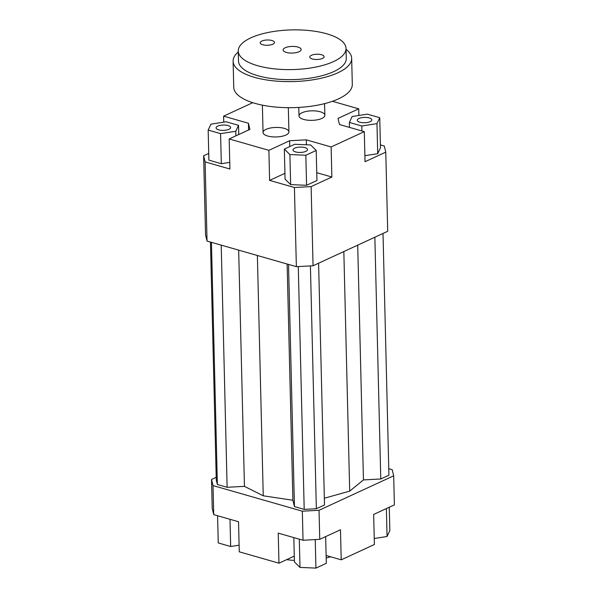 <?xml version="1.0" encoding="UTF-8"?>
<svg xmlns="http://www.w3.org/2000/svg" width="598" height="598" viewBox="0 0 598 598"><rect width="100%" height="100%" fill="white"/><g stroke="black" fill="none" stroke-linecap="round" stroke-linejoin="round"><path stroke-width="0.9" d="M267.695 136.023A12.939 4.762 178.6 0 1 263.053 132.509A12.939 4.762 178.6 0 1 275.872 127.434A12.939 4.762 178.6 0 1 288.916 131.874A12.939 4.762 178.6 0 1 281.516 136.381A12.939 4.762 178.6 0 1 267.695 136.023M303.635 119.421A12.939 4.762 178.6 0 1 298.993 115.907A12.939 4.762 178.6 0 1 311.805 110.832A12.939 4.762 178.6 0 1 324.856 115.279A12.939 4.762 178.6 0 1 317.456 119.779A12.939 4.762 178.6 0 1 303.635 119.421M380.41 144.903L384.275 146.009L385.77 152.131L387.706 231.291L313.06 265.766L311.124 186.606L294.425 187.51L296.361 266.671L313.06 265.766M385.77 152.131L365.034 161.707L364.302 131.642L331.128 146.966L331.86 177.03L311.124 186.606M364.892 155.697L377.704 153.693L380.478 147.766L379.745 117.701L367.329 114.143L352.14 116.513L349.359 122.441L349.479 127.396M294.425 187.51L269.616 180.394L268.883 150.33L229.184 138.953L229.916 169.017L205.107 161.901L203.612 155.779L205.548 234.947L207.043 241.069L296.361 266.671M207.043 241.069L205.107 161.901M212.23 508.517L213.725 514.639L213.015 485.576L211.52 479.454L212.23 508.517M213.725 514.639L238.535 521.748L239.275 551.812L278.967 563.196L278.234 533.132L303.044 540.241L319.751 539.336L319.04 510.281L302.334 511.185L303.044 540.241M211.52 479.454L216.214 477.294M229.184 138.953L249.919 129.377L248.424 123.255L248.589 129.99M203.612 155.779L208.739 153.417M208.164 130.08L220.58 133.638L235.776 131.268L238.55 125.341L226.134 121.783L210.945 124.152L208.164 130.08L208.904 160.144L221.32 163.703L229.752 162.387M223.757 122.156L223.607 116.147L248.424 123.255M306.438 144.791L306.318 139.85L289.611 140.754L289.753 146.57M331.86 177.03L316.761 172.695M284.925 173.323L269.616 180.394M306.572 185.298L316.947 180.506L316.215 150.449L310.646 144.97L294.709 144.282L284.334 149.074L285.067 179.138L290.635 184.618L306.572 185.298L305.84 155.241L316.215 150.449M268.883 150.33L289.611 140.754M332.428 101.294L358.725 108.836L337.997 118.411L339.492 124.526L364.302 131.642M319.751 539.336L340.479 529.761L341.219 559.825L374.393 544.501L373.653 514.437L394.388 504.862L393.678 475.806L319.04 510.281M388.76 468.705L392.183 469.684L393.678 475.806M294.283 556.118L278.967 563.196M341.219 559.825L326.112 555.497M358.725 108.836L358.89 115.459M374.243 538.492L387.055 536.496L389.836 530.568L389.261 507.231M387.055 536.496L386.375 508.569M325.648 536.615L326.306 563.309L315.931 568.1L315.236 539.583M315.931 568.1L299.987 567.412L294.425 561.933L293.827 537.602M299.987 567.412L299.299 539.172M239.11 545.189L230.671 546.505L218.255 542.947L217.59 515.745M230.671 546.505L230.006 519.303M358.972 118.471A7.281 2.676 178.6 0 1 367 117.5A7.281 2.676 178.6 0 1 371.829 119.899A7.281 2.676 178.6 0 1 364.616 122.754A7.281 2.676 178.6 0 1 357.275 120.25A7.281 2.676 178.6 0 1 358.972 118.471M304.943 147.609A7.281 2.676 178.6 0 1 307.551 149.582A7.281 2.676 178.6 0 1 300.338 152.438A7.281 2.676 178.6 0 1 292.998 149.941A7.281 2.676 178.6 0 1 297.161 147.407A7.281 2.676 178.6 0 1 304.943 147.609M228.944 129.31A7.281 2.676 178.6 0 1 220.909 130.289A7.281 2.676 178.6 0 1 216.087 127.89A7.281 2.676 178.6 0 1 223.293 125.034A7.281 2.676 178.6 0 1 230.634 127.531A7.281 2.676 178.6 0 1 228.944 129.31M349.359 122.441L361.775 126.006L361.895 130.955M361.775 126.006L376.964 123.629L377.704 153.693M376.964 123.629L379.745 117.701M284.334 149.074L289.903 154.553L290.635 184.618M289.903 154.553L305.84 155.241M306.318 139.85L331.128 146.966M220.58 133.638L221.32 163.703M235.776 131.268L235.889 135.858M238.55 125.341L238.774 134.52M223.607 116.147L252.752 102.684M286.659 559.638A43.123 15.877 -1.4 0 0 294.388 560.438M326.172 557.979A43.123 15.877 -1.4 0 0 330.597 556.783M211.445 242.332L217.366 484.5L216.282 480.045L210.459 242.048M217.366 484.5L227.12 487.295L221.208 245.128M227.12 487.295L244.447 486.353L238.669 250.136M244.447 486.353L263.247 495.809L257.372 255.496M324.34 498.231L349.695 491.13L363.449 479.917L357.709 245.15M349.695 491.13L343.835 251.556M363.449 479.917L380.769 478.983L374.856 237.227M380.769 478.983L388.924 475.216L383.012 233.459M302.334 511.185L213.015 485.576M263.247 495.809L292.9 500.249L294.448 506.596L304.203 509.391L316.349 508.734L324.505 504.966L318.599 263.21M292.9 500.249L287.122 264.024M294.448 506.596L288.528 264.428M304.203 509.391L298.275 266.566M316.349 508.734L310.414 265.908M286.352 52.415A9.03 3.326 178.6 0 1 283.116 49.955A9.03 3.326 178.6 0 1 292.063 46.412A9.03 3.326 178.6 0 1 301.168 49.514A9.03 3.326 178.6 0 1 296.003 52.661A9.03 3.326 178.6 0 1 286.352 52.415M312.358 58.97A7.169 2.639 178.6 0 1 309.794 57.027A7.169 2.639 178.6 0 1 316.888 54.216A7.169 2.639 178.6 0 1 324.116 56.675A7.169 2.639 178.6 0 1 320.02 59.172A7.169 2.639 178.6 0 1 312.358 58.97M262.739 44.745A7.169 2.639 178.6 0 1 260.167 42.802A7.169 2.639 178.6 0 1 267.269 39.991A7.169 2.639 178.6 0 1 274.497 42.451A7.169 2.639 178.6 0 1 270.393 44.947A7.169 2.639 178.6 0 1 262.739 44.745M238.251 51.054L238.497 61.078A53.902 19.846 -1.4 0 0 257.828 75.722A53.902 19.846 -1.4 0 0 315.43 77.217A53.902 19.846 -1.4 0 0 346.279 58.44L346.033 48.423A53.902 19.846 -1.4 0 0 291.66 29.9A53.902 19.846 -1.4 0 0 238.251 51.054A53.902 19.846 -1.4 0 0 257.589 65.698A53.902 19.846 -1.4 0 0 315.183 67.193A53.902 19.846 -1.4 0 0 346.033 48.423M346.055 49.35A59.292 21.827 178.6 0 1 351.669 58.312A59.292 21.827 178.6 0 1 317.732 78.958A59.292 21.827 178.6 0 1 254.374 77.314A59.292 21.827 178.6 0 1 233.108 61.205A59.292 21.827 178.6 0 1 238.273 51.989M351.669 58.312L352.304 84.363A59.292 21.827 178.6 0 1 318.375 105.016A59.292 21.827 178.6 0 1 255.01 103.372A59.292 21.827 178.6 0 1 233.743 87.263L233.108 61.205M324.856 115.279L324.572 103.633M298.993 115.907L298.783 107.423M288.916 131.874L288.326 107.677M263.053 132.509L262.38 105.151"/></g></svg>
